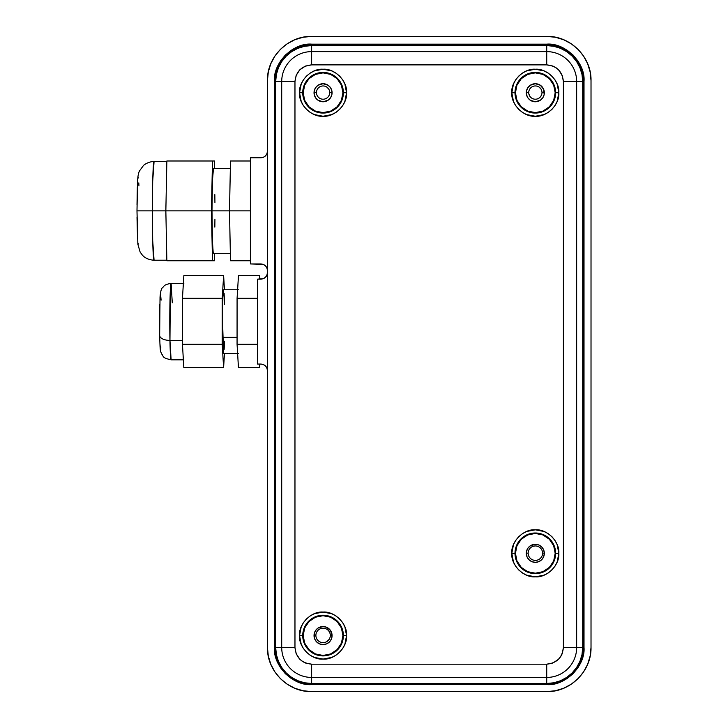 <?xml version="1.0" encoding="UTF-8"?>
<svg xmlns="http://www.w3.org/2000/svg" width="728" height="728" viewBox="0 0 728 728"><rect width="100%" height="100%" fill="white"/><g stroke="black" fill="none" stroke-linecap="round" stroke-linejoin="round"><path stroke-width="1.09" d="M166.839 260.224L154.072 260.224L152.689 240.477L152.352 210.865L136.982 210.865L165.847 210.865L152.352 210.865L152.689 181.263L154.072 161.516A49.349 1.72 90 0 0 152.352 210.865A49.349 1.72 90 0 0 154.072 260.224C146.273 259.741 142.897 255.774 142.306 255.055L140.122 252.043L137.865 244.244L136.982 210.865L137.583 181.172C137.81 176.322 138.457 172.891 139.521 170.88L143.343 165.656C143.079 165.62 147.975 161.48 154.072 161.516L166.839 161.516M213.759 169.233L213.468 168.414A42.452 1.483 90 0 0 211.984 210.865L229.493 210.865L211.984 210.865L212.421 240.886L213.177 252.507L213.468 253.326L213.759 252.507M137.01 216.953L137.519 238.848M137.947 243.744L138.156 244.299L138.375 243.744M138.939 185.931L138.802 182.892M138.375 177.996L138.156 177.441L137.947 177.996M137.337 187.233L137.01 204.786M166.858 260.751L165.847 210.865L166.858 160.988L212.467 160.988L166.858 160.988L165.847 210.865L211.457 210.865L212.467 260.751L214.478 260.751L214.624 253.326L214.478 260.751L166.858 260.751L212.467 260.751L211.457 210.865L165.847 210.865L166.858 260.751M214.478 160.988L212.467 160.988L211.457 210.865L212.467 160.988L214.478 160.988L214.624 168.414L214.478 160.988M214.924 202.584L214.833 194.622M230.348 168.414L213.468 168.414L212.421 180.853L211.984 210.865A42.452 1.483 90 0 0 213.468 253.326L230.348 253.326M214.833 227.118L214.924 219.155M230.494 260.751L229.493 210.865L230.494 160.988L250.386 160.988L230.494 160.988L229.493 210.865L230.494 260.751L250.386 260.751L230.494 260.751M250.386 210.865L229.493 210.865L250.386 210.865M183.838 359.814L171.107 359.814L169.952 340.413A10.611 5.223 178.9 0 1 159.66 335.417A10.611 5.223 178.9 0 1 159.669 335.189A10.611 5.223 -1.1 0 0 159.66 335.417A10.611 5.223 -1.1 0 0 169.952 340.413L182.446 340.413L169.952 340.413A38.211 1.338 90 0 0 171.107 359.814C161.116 357.666 164.046 356.147 161.589 353.963C160.005 349.64 160.196 351.369 159.66 335.399L160.033 297.097C160.524 291.455 161.379 288.315 162.572 287.669C164.173 286.413 163.381 284.666 171.107 283.392A38.211 1.338 90 0 0 169.952 340.413L170.334 290.499L171.107 283.392L172.272 302.793M238.466 289.762L223.614 289.762A31.841 1.11 90 0 0 222.65 337.282L237.064 337.282L222.65 337.282A31.841 1.11 90 0 0 223.614 353.444L238.466 353.444M222.213 344.226L222.231 298.271L223.623 275.648L224.461 289.762L223.623 275.648L222.231 298.271L222.213 344.226L182.446 344.226L182.455 298.271L222.231 298.271L182.455 298.271L183.847 275.648L223.623 275.648L183.847 275.648L182.455 298.271L182.446 344.226L222.213 344.226L223.596 367.558L222.213 344.226M224.47 353.444L223.596 367.558L224.47 353.444M223.696 289.853L222.886 297.479L222.504 319.237L223.532 353.353M224.16 349.322L224.488 341.204M224.552 304.359L224.115 293.175M238.447 367.558L237.064 344.226L237.082 298.271L238.475 275.648L259.687 275.648L259.477 279.152L259.687 275.648L238.475 275.648L237.082 298.271L257.576 298.271L237.082 298.271L237.064 344.226L257.576 344.226L237.064 344.226L238.447 367.558L259.659 367.558L259.878 364.055L259.659 367.558L238.447 367.558M183.82 367.558L223.596 367.558L183.82 367.558L182.446 344.226L183.82 367.558M259.896 279.152L259.687 275.648L259.896 279.152M259.45 364.055L259.659 367.558L259.45 364.055M159.669 335.189L159.751 304.277M160.187 295.513L160.369 294.267M160.56 294.066L161.106 300.127M160.815 347.693L160.633 348.94M160.442 349.14L159.896 343.079M343.379 92.738A20.32 20.32 0 0 1 323.05 113.068A20.32 20.32 0 0 1 302.73 92.738L299.545 92.738C298.498 104.404 311.438 117.281 323.05 116.243C334.716 117.299 347.593 104.35 346.555 92.738L343.379 92.738A20.32 20.32 0 0 1 323.05 113.068A20.32 20.32 0 0 1 302.73 92.738L303.176 92.738A19.874 19.874 0 0 0 323.05 112.612A19.874 19.874 0 0 0 342.924 92.738L341.414 85.14L337.11 78.688L330.658 74.383L323.05 72.864L315.442 74.383L309 78.688L304.686 85.14L303.176 92.738L304.686 100.346L309 106.798L315.442 111.102L323.05 112.612L330.658 111.102L337.11 106.798L341.414 100.346L342.924 92.738A19.874 19.874 0 0 0 323.05 72.864A19.874 19.874 0 0 0 303.176 92.738L302.73 92.738A20.32 20.32 0 0 1 323.05 72.418A20.32 20.32 0 0 1 343.379 92.738L346.555 92.738C347.602 81.072 334.662 68.205 323.05 69.233C311.384 68.186 298.507 81.127 299.545 92.738L302.73 92.738A20.32 20.32 0 0 1 323.05 72.418A20.32 20.32 0 0 1 343.379 92.738M555.637 92.738A20.32 20.32 0 0 1 535.317 113.068A20.32 20.32 0 0 1 514.996 92.738L511.811 92.738C510.765 104.404 523.705 117.281 535.317 116.243C546.983 117.299 559.859 104.35 558.822 92.738L555.637 92.738A20.32 20.32 0 0 1 535.317 113.068A20.32 20.32 0 0 1 514.996 92.738L515.442 92.738A19.874 19.874 0 0 0 535.317 112.612A19.874 19.874 0 0 0 555.191 92.738L553.68 85.14L549.367 78.688L542.924 74.383L535.317 72.864L527.709 74.383L521.266 78.688L516.953 85.14L515.442 92.738L516.953 100.346L521.266 106.798L527.709 111.102L535.317 112.612L542.924 111.102L549.367 106.798L553.68 100.346L555.191 92.738A19.874 19.874 0 0 0 535.317 72.864A19.874 19.874 0 0 0 515.442 92.738L514.996 92.738A20.32 20.32 0 0 1 535.317 72.418A20.32 20.32 0 0 1 555.637 92.738L558.822 92.738C559.868 81.072 546.928 68.205 535.317 69.233C523.65 68.186 510.774 81.127 511.811 92.738L514.996 92.738A20.32 20.32 0 0 1 535.317 72.418A20.32 20.32 0 0 1 555.637 92.738M555.637 553.326A20.32 20.32 0 0 1 535.317 573.646A20.32 20.32 0 0 1 514.996 553.326L511.811 553.326C510.765 564.992 523.705 577.868 535.317 576.831C546.983 577.877 559.859 564.937 558.822 553.326L555.637 553.326A20.32 20.32 0 0 1 535.317 573.646A20.32 20.32 0 0 1 514.996 553.326L515.442 553.326A19.874 19.874 0 0 0 535.317 573.2A19.874 19.874 0 0 0 555.191 553.326L553.68 545.718L549.367 539.266L542.924 534.962L535.317 533.451L527.709 534.962L521.266 539.266L516.953 545.718L515.442 553.326L516.953 560.933L521.266 567.376L527.709 571.689L535.317 573.2L542.924 571.689L549.367 567.376L553.68 560.933L555.191 553.326A19.874 19.874 0 0 0 535.317 533.451A19.874 19.874 0 0 0 515.442 553.326L514.996 553.326A20.32 20.32 0 0 1 535.317 533.005A20.32 20.32 0 0 1 555.637 553.326L558.822 553.326C559.868 541.659 546.928 528.783 535.317 529.82C523.65 528.774 510.774 541.714 511.811 553.326L514.996 553.326A20.32 20.32 0 0 1 535.317 533.005A20.32 20.32 0 0 1 555.637 553.326M343.379 635.58A20.32 20.32 0 0 1 323.05 655.901A20.32 20.32 0 0 1 302.73 635.58L299.545 635.58C298.498 647.247 311.438 660.114 323.05 659.086C334.716 660.132 347.593 647.192 346.555 635.58L343.379 635.58A20.32 20.32 0 0 1 323.05 655.901A20.32 20.32 0 0 1 302.73 635.58L303.176 635.58A19.874 19.874 0 0 0 323.05 655.455A19.874 19.874 0 0 0 342.924 635.58L341.414 627.973L337.11 621.521L330.658 617.217L323.05 615.706L315.442 617.217L309 621.521L304.686 627.973L303.176 635.58L304.686 643.179L309 649.631L315.442 653.935L323.05 655.455L330.658 653.935L337.11 649.631L341.414 643.179L342.924 635.58A19.874 19.874 0 0 0 323.05 615.706A19.874 19.874 0 0 0 303.176 635.58L302.73 635.58A20.32 20.32 0 0 1 323.05 615.251A20.32 20.32 0 0 1 343.379 635.58L346.555 635.58C347.602 623.914 334.662 611.038 323.05 612.075C311.384 611.02 298.507 623.969 299.545 635.58L302.73 635.58A20.32 20.32 0 0 1 323.05 615.251A20.32 20.32 0 0 1 343.379 635.58M332.077 92.738A9.018 9.018 0 0 1 323.05 101.765A9.018 9.018 0 0 1 314.032 92.738A9.018 9.018 0 0 1 323.05 83.72A9.018 9.018 0 0 1 332.077 92.738L331.904 94.504L331.904 90.982L330.558 87.733L328.064 85.24L323.05 83.72L318.036 85.24L315.552 87.733L314.205 90.982L314.205 94.504L315.552 97.752L318.036 100.246L321.294 101.592L324.815 101.592L328.064 100.246L323.05 101.765L318.036 100.246M544.335 92.738A9.018 9.018 0 0 1 535.317 101.765A9.018 9.018 0 0 1 526.298 92.738A9.018 9.018 0 0 1 535.317 83.72A9.018 9.018 0 0 1 544.335 92.738L544.162 94.504L543.652 89.289L540.331 85.24L535.317 83.72L530.303 85.24L527.818 87.733L526.471 90.982L526.471 94.504L527.818 97.752L530.303 100.246L533.56 101.592L537.073 101.592L540.331 100.246L535.317 101.765L530.303 100.246M540.331 545.827L538.765 544.99L541.696 546.946L543.652 549.868L544.335 553.326A9.018 9.018 0 0 1 535.317 562.344A9.018 9.018 0 0 1 526.298 553.326A9.018 9.018 0 0 1 535.317 544.298A9.018 9.018 0 0 1 544.335 553.326L543.652 556.774L541.696 559.705L538.765 561.661L535.317 562.344L531.868 561.661L528.938 559.705L526.981 556.774L526.471 551.56L526.298 553.326M328.064 628.073L326.508 627.245L330.558 630.566L332.077 635.58A9.018 9.018 0 0 1 323.05 644.599A9.018 9.018 0 0 1 314.032 635.58A9.018 9.018 0 0 1 323.05 626.553A9.018 9.018 0 0 1 332.077 635.58L331.386 639.029L329.429 641.96L326.508 643.907L323.05 644.599L319.601 643.907L316.671 641.96L314.714 639.029L314.205 633.815L314.032 635.58M326.508 627.245L323.05 626.553L318.036 628.073L323.05 626.553L326.508 627.245M538.765 544.99L535.317 544.298L530.303 545.827L535.317 544.298L538.765 544.99M314.205 633.815L315.552 630.566L318.036 628.073M526.471 551.56L527.818 548.311L530.303 545.827M544.162 94.504L542.815 97.752L540.331 100.246M331.904 94.504L330.558 97.752L328.064 100.246M311.639 45.582L304.623 46.274L297.879 48.321L291.655 51.642L286.204 56.111L281.736 61.562L278.414 67.786L276.367 74.529L275.675 81.545L275.675 647.51L276.367 654.527L278.414 661.279L281.736 667.494L286.204 672.945L291.655 677.422L297.879 680.744L304.623 682.791L311.639 683.483L546.728 683.483L553.744 682.791L560.496 680.744L566.712 677.422L572.163 672.945L576.631 667.494L579.961 661.279L582.009 654.527L582.7 647.51L582.7 81.545L582.009 74.529L579.961 67.786L576.631 61.562L572.163 56.111L566.712 51.642L560.496 48.321L553.744 46.274L546.728 45.582L311.639 45.582L311.639 51.615L546.728 51.615A29.93 29.93 0 0 1 576.658 81.545L576.658 647.51A29.93 29.93 0 0 1 546.728 677.44L311.639 677.44A29.93 29.93 0 0 1 281.709 647.51L275.675 647.51A35.972 35.972 0 0 0 311.639 683.483L311.639 677.44L311.639 683.483L546.728 683.483L546.728 677.44L546.728 683.483A35.972 35.972 0 0 0 582.7 647.51L576.658 647.51L582.7 647.51L582.7 81.545L576.658 81.545L582.7 81.545A35.972 35.972 0 0 0 546.728 45.582L546.728 51.615L546.728 45.582L311.639 45.582A35.972 35.972 0 0 0 275.675 81.545L281.709 81.545A29.93 29.93 0 0 1 311.639 51.615L311.639 45.582M281.709 81.545L275.675 81.545L275.675 647.51L281.709 647.51L281.709 81.545L294.967 81.545C296.023 71.481 301.583 65.92 311.639 64.874L546.728 64.874C556.802 65.93 562.353 71.49 563.399 81.545L563.399 647.51C562.344 657.584 556.793 663.144 546.728 664.182L311.639 664.182C301.574 663.135 296.014 657.575 294.967 647.51L281.709 647.51A29.93 29.93 0 0 0 311.639 677.44L311.639 664.182L311.639 677.44L546.728 677.44L546.728 664.182L546.728 677.44A29.93 29.93 0 0 0 576.658 647.51L563.399 647.51L576.658 647.51L576.658 81.545L563.399 81.545L576.658 81.545A29.93 29.93 0 0 0 546.728 51.615L546.728 64.874L546.728 51.615L311.639 51.615L311.639 64.874L311.639 51.615A29.93 29.93 0 0 0 281.709 81.545L281.709 647.51L294.967 647.51L294.967 81.545L281.709 81.545M311.639 64.874L305.505 66.048L299.854 69.761L296.141 75.412L294.967 81.545L294.967 647.51L296.141 653.653L299.854 659.304L302.52 661.47L305.505 663.017L311.639 664.182L546.728 664.182L552.861 663.017L558.513 659.304L560.678 656.638L562.225 653.653L563.399 647.51L563.399 81.545L562.225 75.412L558.513 69.761L555.846 67.595L552.861 66.048L546.728 64.874L311.639 64.874M346.555 92.738L344.908 101.392L342.724 105.606L339.676 109.364L335.917 112.412L331.704 114.596L323.05 116.243L314.396 114.596L310.192 112.412L306.433 109.364L303.376 105.606L301.201 101.392L299.545 92.738L301.201 84.093L303.376 79.88L306.433 76.122L310.192 73.064L314.396 70.889L323.05 69.233L331.704 70.889L335.917 73.064L339.676 76.122L342.724 79.88L344.908 84.093L346.555 92.738M558.822 92.738L557.175 101.392L554.991 105.606L551.942 109.364L548.184 112.412L543.971 114.596L535.317 116.243L526.663 114.596L522.458 112.412L518.7 109.364L515.642 105.606L513.458 101.392L511.811 92.738L513.458 84.093L515.642 79.88L518.7 76.122L522.458 73.064L526.663 70.889L535.317 69.233L543.971 70.889L548.184 73.064L551.942 76.122L554.991 79.88L557.175 84.093L558.822 92.738M558.822 553.326L557.175 561.98L554.991 566.184L551.942 569.942L548.184 573L543.971 575.175L535.317 576.831L526.663 575.175L522.458 573L518.7 569.942L515.642 566.184L513.458 561.98L511.811 553.326L513.458 544.671L515.642 540.458L518.7 536.7L522.458 533.651L526.663 531.467L535.317 529.82L543.971 531.467L548.184 533.651L551.942 536.7L554.991 540.458L557.175 544.671L558.822 553.326M346.555 635.58L344.908 644.225L342.724 648.439L339.676 652.197L335.917 655.255L331.704 657.43L323.05 659.086L314.396 657.43L310.192 655.255L306.433 652.197L303.376 648.439L301.201 644.225L299.545 635.58L301.201 626.926L303.376 622.713L306.433 618.955L310.192 615.906L314.396 613.722L323.05 612.075L331.704 613.722L335.917 615.906L339.676 618.955L342.724 622.713L344.908 626.926L346.555 635.58M542.578 553.162A7.216 7.216 0 0 1 535.362 560.378A7.216 7.216 0 0 1 528.146 553.162A7.216 7.216 0 0 0 535.362 560.378A7.216 7.216 0 0 0 542.578 553.162L544.335 553.162L542.578 553.162A7.216 7.216 0 0 0 535.362 545.945A7.216 7.216 0 0 0 528.146 553.162L526.298 553.162L528.146 553.162A7.216 7.216 0 0 1 535.362 545.945A7.216 7.216 0 0 1 542.578 553.162M330.312 635.417A7.216 7.216 0 0 1 323.096 642.633A7.216 7.216 0 0 1 315.879 635.417A7.216 7.216 0 0 0 323.096 642.633A7.216 7.216 0 0 0 330.312 635.417L332.068 635.417L330.312 635.417A7.216 7.216 0 0 0 323.096 628.2A7.216 7.216 0 0 0 315.879 635.417L314.032 635.417L315.879 635.417A7.216 7.216 0 0 1 323.096 628.2A7.216 7.216 0 0 1 330.312 635.417M541.996 92.583A6.634 6.634 0 0 1 535.362 99.217A6.634 6.634 0 0 1 528.728 92.583A6.634 6.634 0 0 0 535.362 99.217A6.634 6.634 0 0 0 541.996 92.583L544.335 92.583L541.996 92.583A6.634 6.634 0 0 0 535.362 85.95A6.634 6.634 0 0 0 528.728 92.583L526.298 92.583L528.728 92.583A6.634 6.634 0 0 1 535.362 85.95A6.634 6.634 0 0 1 541.996 92.583L541.996 92.583M329.729 92.583A6.634 6.634 0 0 1 323.096 99.217A6.634 6.634 0 0 1 316.462 92.583A6.634 6.634 0 0 0 323.096 99.217A6.634 6.634 0 0 0 329.729 92.583L332.068 92.583L329.729 92.583A6.634 6.634 0 0 0 323.096 85.95A6.634 6.634 0 0 0 316.462 92.583L314.032 92.583L316.462 92.583A6.634 6.634 0 0 1 323.096 85.95A6.634 6.634 0 0 1 329.729 92.583M311.684 683.856L546.774 683.856C564.892 685.43 584.866 665.465 583.274 647.356L583.274 81.39L584.011 81.39L583.274 81.39C584.848 63.272 564.883 43.298 546.774 44.89L546.774 44.144L546.774 44.89L311.684 44.89C293.566 43.316 273.591 63.272 275.184 81.39L274.447 81.39L275.184 81.39L275.184 647.356C273.61 665.474 293.566 685.448 311.684 683.856L311.684 684.593L311.684 683.856L546.774 683.856L546.774 684.593L311.684 684.593C293.175 686.195 272.827 665.838 274.447 647.356L274.447 81.39C272.845 62.881 293.202 42.533 311.684 44.144L546.774 44.144C565.274 42.543 585.63 62.899 584.011 81.39L584.011 647.356L583.274 647.356L583.274 81.39L582.664 74.747M546.774 44.89L311.684 44.89L311.684 44.144L311.684 44.89L305.041 45.5L298.252 47.447M275.184 81.39L275.184 647.356L274.447 647.356L275.184 647.356L275.794 653.999M583.274 647.356L584.011 647.356C585.612 665.856 565.256 686.213 546.774 684.593L546.774 683.856L553.407 683.246L560.205 681.29M546.774 691.6L555.4 690.745L563.7 688.233L571.353 684.138L578.059 678.642L583.556 671.935L587.651 664.282L590.162 655.983L591.018 647.356L591.018 80.644L590.162 72.017L587.651 63.718L583.556 56.065L578.059 49.358L571.353 43.862L563.7 39.767L555.4 37.255L546.774 36.4L311.684 36.4L303.057 37.255L294.749 39.767L287.105 43.862L280.398 49.358L274.902 56.065L270.807 63.718L268.295 72.017L267.44 80.644L267.44 647.356L268.295 655.983L270.807 664.282L274.902 671.935L280.398 678.642L287.105 684.138L294.749 688.233L303.057 690.745L311.684 691.6L546.774 691.6L311.684 691.6C288.042 692.21 266.83 670.998 267.44 647.356L267.44 80.644C266.83 57.002 288.042 35.79 311.684 36.4L546.774 36.4C570.415 35.79 591.618 57.002 591.018 80.644L591.018 647.356C591.618 670.998 570.415 692.21 546.774 691.6M584.011 81.39L584.011 647.356L583.392 654.126L581.399 661.06L577.941 667.731L573.1 673.691L567.148 678.523L560.478 681.981L553.544 683.974L546.774 684.593L311.684 684.593L304.905 683.974L297.979 681.981L291.309 678.523L285.349 673.691L280.517 667.731L277.059 661.06L275.066 654.126L274.447 647.356L274.447 81.39L275.066 74.611L277.059 67.686L280.517 61.006L285.349 55.055L291.309 50.223L297.979 46.765L304.905 44.772L311.684 44.144L546.774 44.144L553.544 44.772L560.478 46.765L567.148 50.223L573.1 55.055L577.941 61.006L581.399 67.686L583.392 74.611L584.011 81.39M260.861 364.055L263.381 364.555L265.511 365.984L266.939 368.122L267.44 370.634C267.049 366.639 264.856 364.446 260.861 364.055L257.576 364.055L260.861 364.055M267.44 272.572L266.939 275.093L265.511 277.222L263.381 278.651L257.576 279.152L257.576 364.055L257.576 279.152L260.861 279.152C264.856 278.76 267.049 276.567 267.44 272.572M267.44 151.224C267.021 155.201 264.828 157.394 260.861 157.803L250.386 157.803L250.386 263.936L263.281 264.401L265.511 265.866L266.976 268.095L267.44 270.516C267.03 266.548 264.837 264.355 260.861 263.936L250.386 263.936L250.386 157.803L263.281 157.339L265.511 155.874L266.976 153.644L267.44 151.224M533.952 546.082L535.362 545.945M530.257 558.267L529.356 557.175M328.201 630.312L329.092 631.404M329.766 632.659L330.175 634.006M329.092 639.43L327.109 641.413M323.096 642.633L321.685 642.496M529.847 88.898L531.677 87.069M539.048 87.069L540.877 88.898M541.869 93.876L540.877 96.269M539.048 98.098L537.901 98.708M536.654 99.09L535.362 99.217M532.823 98.708L531.677 98.098M529.847 96.269L528.856 93.876M326.781 87.069L328.61 88.898M329.22 95.122L328.61 96.269M326.781 98.098L325.634 98.708M183.838 283.392L171.107 283.392"/></g></svg>
